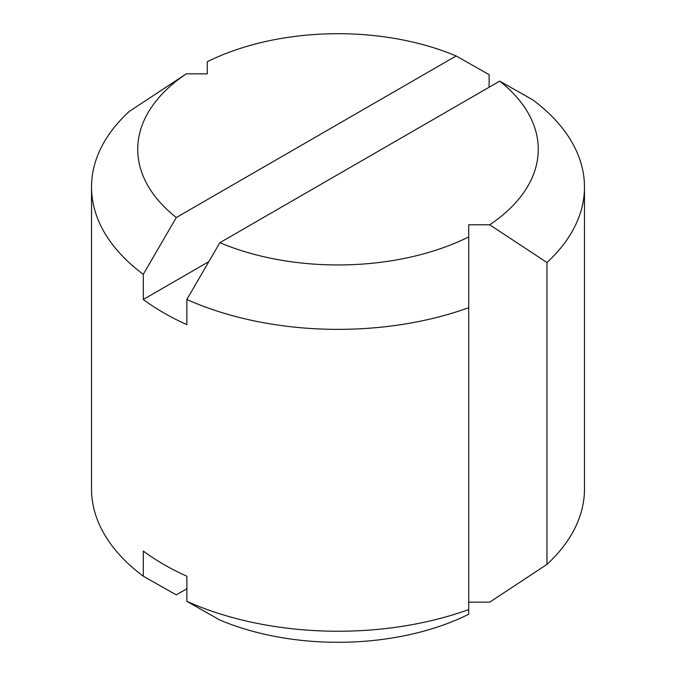 <?xml version="1.0" encoding="UTF-8"?>
<svg xmlns="http://www.w3.org/2000/svg" width="676" height="676" viewBox="0 0 676 676"><rect width="100%" height="100%" fill="white"/><g stroke="black" fill="none" stroke-linecap="round" stroke-linejoin="round"><path stroke-width="1.01" d="M207.287 66.417L207.287 73.861L186.28 73.861L129.04 111.599A246.478 142.306 0 0 0 91.522 187.066L91.522 488.934A246.478 142.306 0 0 0 143.295 576.197L143.295 551.041A246.478 142.306 0 0 0 163.71 564.401A246.478 142.306 0 0 0 186.863 576.197L186.863 601.353A246.478 142.306 0 0 0 468.713 609.583L468.713 614.264A200.265 115.621 0 0 1 219.861 620.036L186.863 601.353M468.713 602.139L489.72 602.139L546.96 564.401L546.96 262.533L489.72 224.795A200.265 115.621 0 0 0 499.708 81.12L219.861 242.692L186.863 299.476L186.863 324.632A246.478 142.306 180 0 1 163.71 312.844A246.478 142.306 180 0 1 143.295 299.476L143.295 274.321L176.292 217.537L456.139 55.964A200.265 115.621 0 0 0 207.287 61.736L207.287 73.861M91.522 187.066A246.478 142.306 0 0 0 143.295 274.321M186.863 299.476A246.478 142.306 0 0 0 468.713 307.707L468.713 609.583M489.72 224.795L468.713 224.795L468.713 307.707L468.713 236.921A200.265 115.621 0 0 1 219.861 242.692M456.139 55.964L489.137 74.647L489.137 87.229M546.96 262.533A246.478 142.306 0 0 0 584.478 187.066A246.478 142.306 0 0 0 532.705 99.803L499.708 81.12M546.96 564.401A246.478 142.306 0 0 0 584.478 488.934L584.478 187.066M186.28 73.861A200.265 115.621 0 0 0 176.292 217.537M186.863 588.771L176.292 594.88L143.295 576.197M208.85 261.629L143.295 299.476"/></g></svg>
